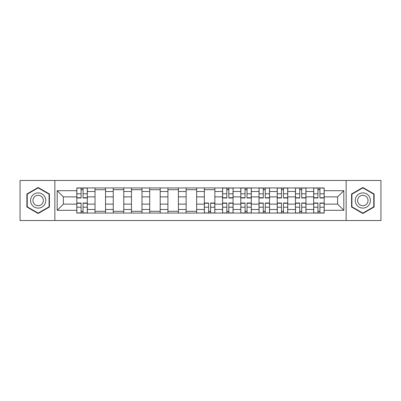 <?xml version="1.0" encoding="UTF-8"?>
<svg xmlns="http://www.w3.org/2000/svg" width="401" height="401" viewBox="0 0 401 401"><rect width="100%" height="100%" fill="white"/><g stroke="black" fill="none" stroke-linecap="round" stroke-linejoin="round"><path stroke-width="0.6" d="M346.143 220.53L380.95 220.53L380.95 180.47L20.05 180.47L20.05 220.53L346.143 220.53L346.143 180.47M95.032 213.056L95.032 191.508L87.323 191.508L87.323 213.056M87.323 191.508L87.323 187.944M95.032 191.508L95.032 187.944M105.543 187.944L105.543 213.056M113.252 213.056L113.252 187.944M123.764 187.944L123.764 213.056M131.473 213.056L131.473 187.944M141.984 187.944L141.984 213.056M149.693 213.056L149.693 187.944M160.205 187.944L160.205 213.056M167.914 213.056L167.914 187.944M178.425 187.944L178.425 213.056M186.134 213.056L186.134 187.944M196.645 187.944L196.645 213.056M204.355 213.056L204.355 187.944M214.866 187.944L214.866 213.056M222.575 213.056L222.575 187.944M233.086 187.944L233.086 213.056M240.795 213.056L240.795 187.944M251.307 187.944L251.307 213.056M259.016 213.056L259.016 187.944M269.527 187.944L269.527 213.056M277.236 213.056L277.236 187.944M287.748 187.944L287.748 213.056M295.457 213.056L295.457 187.944M305.968 187.944L305.968 213.056M313.677 213.056L313.677 187.944M313.677 204.119L305.968 204.119M295.457 204.119L287.748 204.119M277.236 204.119L269.527 204.119M259.016 204.119L251.307 204.119M240.795 204.119L233.086 204.119M222.575 204.119L214.866 204.119M204.355 204.119L196.645 204.119M186.134 204.119L178.425 204.119M167.914 204.119L160.205 204.119M149.693 204.119L141.984 204.119M131.473 204.119L123.764 204.119M113.252 204.119L105.543 204.119M95.032 204.119L87.323 204.119M313.677 196.881L305.968 196.881M295.457 196.881L287.748 196.881M277.236 196.881L269.527 196.881M259.016 196.881L251.307 196.881M240.795 196.881L233.086 196.881M222.575 196.881L214.866 196.881M204.355 196.881L196.645 196.881M186.134 196.881L178.425 196.881M167.914 196.881L160.205 196.881M149.693 196.881L141.984 196.881M131.473 196.881L123.764 196.881M113.252 196.881L105.543 196.881M95.032 196.881L87.323 196.881M63.383 204.119L76.812 204.119L76.812 196.881L63.383 196.881L63.383 204.119L57.193 210.309L57.193 190.691L76.812 190.691L76.812 196.881M324.188 196.881L324.188 204.119L337.617 204.119L337.617 196.881L324.188 196.881L324.188 187.944L76.812 187.944L76.812 190.691M324.188 190.691L343.807 190.691L343.807 210.309L324.188 210.309L324.188 204.119M76.812 204.119L76.812 213.056L324.188 213.056L324.188 210.309M76.812 210.309L57.193 210.309M54.857 220.53L54.857 180.47M49.423 193.994L38.155 187.488L26.882 193.994L26.882 207.006L38.155 213.512L49.423 207.006L49.423 193.994M374.118 193.994L362.845 187.488L351.577 193.994L351.577 207.006L362.845 213.512L374.118 207.006L374.118 193.994M83.062 211.302L81.077 211.302M81.077 189.698L83.062 189.698M105.543 211.302L95.032 211.302M95.032 189.698L105.543 189.698M123.764 211.302L113.252 211.302M113.252 189.698L123.764 189.698M141.984 211.302L131.473 211.302M131.473 189.698L141.984 189.698M160.205 211.302L149.693 211.302M149.693 189.698L160.205 189.698M178.425 211.302L167.914 211.302M167.914 189.698L178.425 189.698M196.645 211.302L186.134 211.302M186.134 189.698L196.645 189.698M210.605 211.302L208.615 211.302M204.355 189.698L214.866 189.698M228.821 211.302L226.836 211.302M226.836 189.698L228.821 189.698M247.041 211.302L245.056 211.302M245.056 189.698L247.041 189.698M265.262 211.302L263.277 211.302M263.277 189.698L265.262 189.698M283.482 211.302L281.497 211.302M281.497 189.698L283.482 189.698M301.702 211.302L299.717 211.302M299.717 189.698L301.702 189.698M319.923 211.302L317.938 211.302M317.938 189.698L319.923 189.698M57.193 190.691L63.383 196.881M337.617 204.119L343.807 210.309M337.617 196.881L343.807 190.691M83.062 197.989L83.062 188.059L87.268 188.059L87.268 197.989L83.062 197.989M81.077 189.578L83.062 189.578M81.077 188.059L76.872 188.059L76.872 197.989L81.077 197.989L81.077 188.059L83.062 188.059M81.077 203.011L81.077 212.941L76.872 212.941L76.872 203.011L81.077 203.011M83.062 211.422L81.077 211.422M83.062 212.941L87.268 212.941L87.268 203.011L83.062 203.011L83.062 212.941L81.077 212.941M31.579 204.294A7.594 7.594 0 0 0 41.95 207.076A7.594 7.594 0 0 0 44.727 196.706A7.594 7.594 0 0 0 34.356 193.924A7.594 7.594 0 0 0 31.579 204.294M33.654 203.096A5.198 5.198 0 0 0 40.752 205.001A5.198 5.198 0 0 0 42.656 197.904A5.198 5.198 0 0 0 35.554 195.999A5.198 5.198 0 0 0 33.654 203.096M38.155 187.889L49.072 194.194L49.072 206.806L38.155 213.111L27.233 206.806L27.233 194.194L38.155 187.889M356.273 204.294A7.594 7.594 0 0 0 366.644 207.076A7.594 7.594 0 0 0 369.421 196.706A7.594 7.594 0 0 0 359.05 193.924A7.594 7.594 0 0 0 356.273 204.294M358.344 203.096A5.198 5.198 0 0 0 365.446 205.001A5.198 5.198 0 0 0 367.346 197.904A5.198 5.198 0 0 0 360.248 195.999A5.198 5.198 0 0 0 358.344 203.096M362.845 187.889L373.767 194.194L373.767 206.806L362.845 213.111L351.928 206.806L351.928 194.194L362.845 187.889M228.821 197.989L228.821 188.059L233.026 188.059L233.026 197.989L228.821 197.989M226.836 189.578L228.821 189.578M226.836 188.059L222.635 188.059L222.635 197.989L226.836 197.989L226.836 188.059L228.821 188.059M247.041 197.989L247.041 188.059L251.247 188.059L251.247 197.989L247.041 197.989M245.056 189.578L247.041 189.578M245.056 188.059L240.851 188.059L240.851 197.989L245.056 197.989L245.056 188.059L247.041 188.059M265.262 197.989L265.262 188.059L269.467 188.059L269.467 197.989L265.262 197.989M263.277 189.578L265.262 189.578M263.277 188.059L259.071 188.059L259.071 197.989L263.277 197.989L263.277 188.059L265.262 188.059M208.615 203.011L208.615 212.941L204.415 212.941L204.415 203.011L208.615 203.011M210.605 211.422L208.615 211.422M210.605 212.941L214.806 212.941L214.806 203.011L210.605 203.011L210.605 212.941L208.615 212.941M226.836 203.011L226.836 212.941L222.635 212.941L222.635 203.011L226.836 203.011M228.821 211.422L226.836 211.422M228.821 212.941L233.026 212.941L233.026 203.011L228.821 203.011L228.821 212.941L226.836 212.941M245.056 203.011L245.056 212.941L240.851 212.941L240.851 203.011L245.056 203.011M247.041 211.422L245.056 211.422M247.041 212.941L251.247 212.941L251.247 203.011L247.041 203.011L247.041 212.941L245.056 212.941M263.277 203.011L263.277 212.941L259.071 212.941L259.071 203.011L263.277 203.011M265.262 211.422L263.277 211.422M265.262 212.941L269.467 212.941L269.467 203.011L265.262 203.011L265.262 212.941L263.277 212.941M283.482 197.989L283.482 188.059L287.687 188.059L287.687 197.989L283.482 197.989M281.497 189.578L283.482 189.578M281.497 188.059L277.291 188.059L277.291 197.989L281.497 197.989L281.497 188.059L283.482 188.059M281.497 203.011L281.497 212.941L277.291 212.941L277.291 203.011L281.497 203.011M283.482 211.422L281.497 211.422M283.482 212.941L287.687 212.941L287.687 203.011L283.482 203.011L283.482 212.941L281.497 212.941M301.702 197.989L301.702 188.059L305.908 188.059L305.908 197.989L301.702 197.989M299.717 189.578L301.702 189.578M299.717 188.059L295.512 188.059L295.512 197.989L299.717 197.989L299.717 188.059L301.702 188.059M299.717 203.011L299.717 212.941L295.512 212.941L295.512 203.011L299.717 203.011M301.702 211.422L299.717 211.422M301.702 212.941L305.908 212.941L305.908 203.011L301.702 203.011L301.702 212.941L299.717 212.941M319.923 197.989L319.923 188.059L324.128 188.059L324.128 197.989L319.923 197.989M317.938 189.578L319.923 189.578M317.938 188.059L313.732 188.059L313.732 197.989L317.938 197.989L317.938 188.059L319.923 188.059M317.938 203.011L317.938 212.941L313.732 212.941L313.732 203.011L317.938 203.011M319.923 211.422L317.938 211.422M319.923 212.941L324.128 212.941L324.128 203.011L319.923 203.011L319.923 212.941L317.938 212.941M295.457 191.508L287.748 191.508M277.236 191.508L269.527 191.508M259.016 191.508L251.307 191.508M240.795 191.508L233.086 191.508M222.575 191.508L214.866 191.508M204.355 191.508L196.645 191.508M186.134 191.508L178.425 191.508M167.914 191.508L160.205 191.508M149.693 191.508L141.984 191.508M131.473 191.508L123.764 191.508M113.252 191.508L105.543 191.508M313.677 191.508L305.968 191.508M295.457 209.492L287.748 209.492M277.236 209.492L269.527 209.492M259.016 209.492L251.307 209.492M240.795 209.492L233.086 209.492M222.575 209.492L214.866 209.492M204.355 209.492L196.645 209.492M186.134 209.492L178.425 209.492M167.914 209.492L160.205 209.492M149.693 209.492L141.984 209.492M131.473 209.492L123.764 209.492M113.252 209.492L105.543 209.492M95.032 209.492L87.323 209.492M313.677 209.492L305.968 209.492M83.062 197.743L87.268 197.743M83.062 193.798L87.268 193.798M76.872 197.743L81.077 197.743M76.872 193.798L81.077 193.798M81.077 203.257L76.872 203.257M81.077 207.202L76.872 207.202M87.268 203.257L83.062 203.257M87.268 207.202L83.062 207.202M228.821 197.743L233.026 197.743M228.821 193.798L233.026 193.798M222.635 197.743L226.836 197.743M222.635 193.798L226.836 193.798M247.041 197.743L251.247 197.743M247.041 193.798L251.247 193.798M240.851 197.743L245.056 197.743M240.851 193.798L245.056 193.798M265.262 197.743L269.467 197.743M265.262 193.798L269.467 193.798M259.071 197.743L263.277 197.743M259.071 193.798L263.277 193.798M208.615 203.257L204.415 203.257M208.615 207.202L204.415 207.202M214.806 203.257L210.605 203.257M214.806 207.202L210.605 207.202M226.836 203.257L222.635 203.257M226.836 207.202L222.635 207.202M233.026 203.257L228.821 203.257M233.026 207.202L228.821 207.202M245.056 203.257L240.851 203.257M245.056 207.202L240.851 207.202M251.247 203.257L247.041 203.257M251.247 207.202L247.041 207.202M263.277 203.257L259.071 203.257M263.277 207.202L259.071 207.202M269.467 203.257L265.262 203.257M269.467 207.202L265.262 207.202M283.482 197.743L287.687 197.743M283.482 193.798L287.687 193.798M277.291 197.743L281.497 197.743M277.291 193.798L281.497 193.798M281.497 203.257L277.291 203.257M281.497 207.202L277.291 207.202M287.687 203.257L283.482 203.257M287.687 207.202L283.482 207.202M301.702 197.743L305.908 197.743M301.702 193.798L305.908 193.798M295.512 197.743L299.717 197.743M295.512 193.798L299.717 193.798M299.717 203.257L295.512 203.257M299.717 207.202L295.512 207.202M305.908 203.257L301.702 203.257M305.908 207.202L301.702 207.202M319.923 197.743L324.128 197.743M319.923 193.798L324.128 193.798M313.732 197.743L317.938 197.743M313.732 193.798L317.938 193.798M317.938 203.257L313.732 203.257M317.938 207.202L313.732 207.202M324.128 203.257L319.923 203.257M324.128 207.202L319.923 207.202"/></g></svg>
